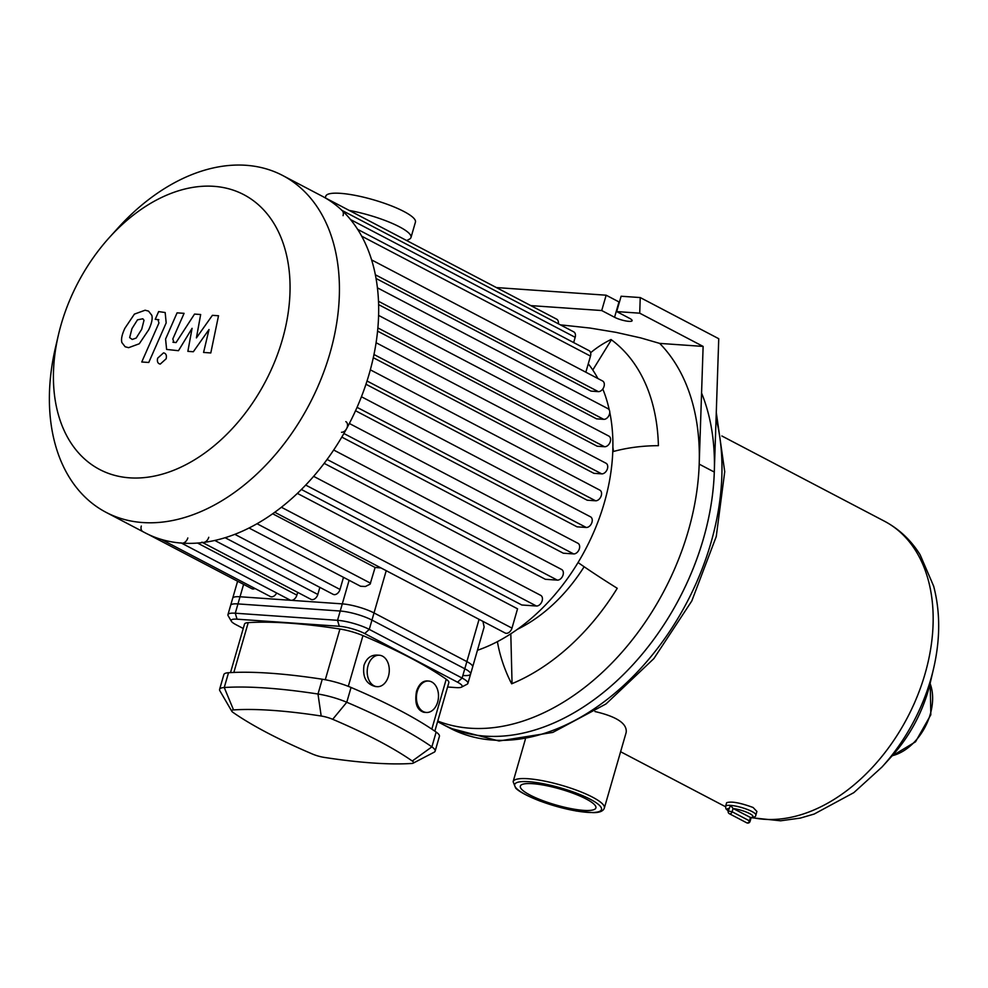 <?xml version="1.0" encoding="UTF-8"?>
<svg xmlns="http://www.w3.org/2000/svg" width="988" height="988" viewBox="0 0 988 988"><rect width="100%" height="100%" fill="white"/><g stroke="black" fill="none" stroke-linecap="round" stroke-linejoin="round"><path stroke-width="1.48" d="M594.986 711.545C616.907 716.67 627.306 723.648 626.17 732.466L604.36 807.999A47.486 9.954 -163.9 0 0 578.499 790.943A47.486 9.954 -163.9 0 0 528.024 778.729A47.486 9.954 -163.9 0 0 513.118 781.669L515.613 788.016C516.613 789.165 521.084 793.648 540.424 801.206L576.189 811.012L593.047 812.642C599.58 812.692 603.347 811.148 604.36 807.999M530.087 795.081A39.322 8.237 16.1 0 1 520.33 786.127A39.322 8.237 16.1 0 1 560.394 789.103A39.322 8.237 16.1 0 1 595.888 807.925A39.322 8.237 16.1 0 1 570.669 808.555A39.322 8.237 16.1 0 1 530.087 795.081M730.527 805.381L733.071 808.468L750.818 817.656C754.227 817.447 755.906 816.594 755.845 815.088A15.746 3.297 -163.9 0 0 751.942 811.506A15.746 3.297 -163.9 0 0 730.527 805.381L728.218 811L732.12 811.765A2.334 1.593 117.7 0 1 729.366 813.717A2.334 2.334 0 0 1 728.218 811L725.896 808.752L725.587 806.356A15.746 3.297 -163.9 0 1 730.527 805.381M726.625 802.738L726.637 802.713C731.281 801.132 740.098 802.725 753.103 807.492L756.894 811.457L755.845 815.088M933.574 668.617L930.251 682.844A116.67 79.67 117.7 0 1 928.189 690.748A116.67 79.67 117.7 0 1 891.781 756.24L881.963 767.059A156.499 106.877 -62.3 0 0 933.574 668.617C940.354 639.298 940.378 611.807 933.648 586.131L920.075 554.676C910.961 540.14 899.08 528.988 884.433 521.195A163.341 111.545 117.7 0 1 913.962 704.098A163.341 111.545 117.7 0 1 752.189 817.57M701.566 393.026A221.67 151.374 117.7 0 1 648.276 646.609A221.67 151.374 117.7 0 1 442.501 724.241A221.67 151.374 -62.3 0 0 617.117 680.621A221.67 151.374 -62.3 0 0 714.287 472.054L718.745 338.711L640.236 297.561L639.718 313.184L616.685 311.578L629.517 318.309A10.498 2.198 16.1 0 1 632.122 320.705A10.498 2.198 16.1 0 1 625.392 320.865A10.498 2.198 16.1 0 1 614.561 317.272L601.717 310.541L606.15 295.202L618.982 301.92A10.498 2.198 -163.9 0 0 619.414 302.143M590.602 352.741A86.339 62.738 -53.8 0 1 611.016 339.526A198.341 135.442 117.7 0 1 658.403 445.674A86.339 39.841 178.6 0 0 612.758 451.677M611.399 339.81L592.775 370.018M584.13 566.754A140 95.601 117.7 0 1 517.465 629.282M612.881 447.243A140 95.601 117.7 0 1 613.462 451.491M560.357 324.842L590.021 328.053L615.882 332.326L640.644 337.884L659.675 343.392A221.67 151.374 117.7 0 1 699.195 464.138A221.67 151.374 117.7 0 1 607.719 667.258A221.67 151.374 117.7 0 1 437.758 721.055M578.054 562.543A86.339 6.397 31.6 0 0 617.241 588.292A198.341 135.442 117.7 0 1 511.648 683.807A86.339 48.894 -112.4 0 1 497.409 641.657M510.808 633.814L512.056 683.634M659.675 343.392L703.123 346.418L699.195 464.138L714.287 472.054M640.236 297.561L621.119 296.239L616.685 311.578M496.396 287.57L606.15 295.202M601.717 310.541L530.815 305.613M703.123 346.418L639.718 313.184M58.428 334.87L55.513 347.381A190.165 129.86 -62.3 0 0 106.111 512.364L145.36 532.94A190.165 129.86 -62.3 0 0 348.665 424.791A190.165 129.86 -62.3 0 0 321.927 196.069L282.679 175.494A190.165 129.86 -62.3 0 0 118.214 227.746L109.594 237.268A155.165 105.963 -62.3 0 0 61.17 324.373A155.165 105.963 -62.3 0 0 58.428 334.87A155.165 105.963 -62.3 0 0 170.566 471.474A155.165 105.963 -62.3 0 0 285.717 251.755A155.165 105.963 -62.3 0 0 109.594 237.268M106.111 512.364A190.165 129.86 -62.3 0 0 309.417 404.216A190.165 129.86 -62.3 0 0 282.679 175.494M343.058 215.656A5.829 3.989 -62.3 0 0 341.601 210.197M141.296 526.048A5.829 3.989 -62.3 0 0 142.754 531.507M180.952 542.844A5.829 3.989 -62.3 0 0 187.819 537.966M201.885 542.165A5.829 3.989 -62.3 0 0 208.752 537.287M341.502 432.262A5.829 3.989 -62.3 0 0 346.973 427.866A5.829 3.989 -62.3 0 0 345.8 421.617M237.602 581.228L230.636 605.36A23.329 4.891 16.1 0 1 237.96 603.915L340.23 611.029A23.329 4.891 16.1 0 1 371.957 620.094L464.805 668.765A23.329 4.891 16.1 0 1 470.597 674.075A23.329 4.891 16.1 0 1 463.273 675.52M225.153 537.731L333.141 594.331A5.829 3.989 -62.3 0 0 340.008 589.453L343.454 577.498M202.676 542.585L310.961 599.333A5.829 3.989 -62.3 0 0 317.827 594.455L319.865 587.378M181.471 543.104L290.027 600.012A5.829 3.989 -62.3 0 0 296.894 595.134L297.684 592.38M161.464 539.46L270.304 596.517A5.829 3.989 -62.3 0 0 276.64 592.998M148.064 534.286L251.829 588.687A5.829 3.989 -62.3 0 0 255.04 588.515M482.934 621.366L484.132 627.034L470.597 674.075M249.075 528.037L360.571 586.255L365.399 586.501L370.105 584.167L375.107 567.47L380.973 567.927M477.451 650.289A172.665 117.918 -62.3 0 0 609.769 412.255M609.287 410.02A172.665 117.918 -62.3 0 0 602.791 388.988M597.876 378.503A172.665 117.918 -62.3 0 0 588.268 363.819M371.574 259.893L602.581 380.985A5.829 3.989 117.7 0 1 603.767 387.222A5.829 3.989 117.7 0 1 598.296 391.631L590.972 391.112L376.008 278.443M377.379 287.804L608.028 408.699A5.829 3.989 117.7 0 1 609.201 414.935A5.829 3.989 117.7 0 1 603.742 419.344L596.53 418.838L378.577 304.6M378.565 315.382L608.855 436.091A5.829 3.989 117.7 0 1 610.028 442.34A5.829 3.989 117.7 0 1 604.57 446.737L597.16 446.218L377.54 331.104M376.07 342.713L605.99 463.224A5.829 3.989 117.7 0 1 607.163 469.473A5.829 3.989 117.7 0 1 601.704 473.87L593.899 473.326L373.279 357.693M367.017 380.998L595.542 500.78L587.168 500.2L365.955 384.246M357.051 407.34L586.23 527.469L577.041 526.826L355.544 410.736M343.898 433.51L573.633 553.922L563.308 553.206L341.811 437.104M327.102 459.457L557.331 580.129L545.376 579.301L324.188 463.36M305.712 485.083L536.422 606.014L521.763 604.989L301.414 489.492M297.4 493.407L517.551 608.806L511.982 628.121A5.829 3.989 117.7 0 1 505.115 632.999L274.8 512.278M375.107 567.47L272.7 513.785M595.542 500.78A5.829 3.989 -62.3 0 0 601.013 496.384A5.829 3.989 -62.3 0 0 599.84 490.134L370.315 369.821M536.422 606.014A5.829 3.989 -62.3 0 0 541.881 601.606A5.829 3.989 -62.3 0 0 540.708 595.356L313.653 476.352M573.633 553.922A5.829 3.989 -62.3 0 0 579.091 549.526A5.829 3.989 -62.3 0 0 577.918 543.277L349.357 423.481M557.331 580.129A5.829 3.989 -62.3 0 0 562.789 575.732A5.829 3.989 -62.3 0 0 561.616 569.483L333.697 450.022M586.23 527.469A5.829 3.989 -62.3 0 0 591.701 523.072A5.829 3.989 -62.3 0 0 590.515 516.823L361.435 396.744M585.847 372.204L590.491 356.1A5.829 3.989 -62.3 0 0 589.046 350.641L357.582 229.327M573.658 342.577L575.177 337.316A5.829 3.989 -62.3 0 0 573.732 331.857L341.947 210.37M558.306 323.768A5.829 3.989 -62.3 0 0 556.664 319.161L324.583 197.514M173.863 342.428L172.826 338.958L184.077 313.332L177.074 312.85L165.576 339.082L166.614 349.431L178.47 350.703L192.08 328.325L187.868 351.358L193.339 351.74L209.024 329.51L203.577 352.444L210.79 352.951L218.521 315.752L212.395 315.333L196.414 337.896L200.663 314.517L194.55 314.085L176.049 342.577L172.912 342.194M129.663 337.612L132.244 339.452L136.183 338.057L141.692 329.313L144.013 320.285L142.84 318.778L137.505 319.828L131.947 328.646L129.663 337.612M139.271 343.775L148.694 329.807C151.707 323.447 152.745 318.618 151.806 315.32L148.558 311.121L145.113 310.22L134.417 314.11L124.957 328.152C121.969 334.45 120.944 339.255 121.882 342.564L125.143 346.763L128.613 347.677L139.271 343.775M157.919 319.507L158.945 322.99L141.753 361.991L148.756 362.473L166.182 322.903L165.169 312.529L158.636 311.591L155.227 319.322L158.858 319.741M163.514 352.877L157.648 358.187C156.907 361.62 157.784 363.584 160.278 364.078L166.145 358.78C166.886 355.347 166.009 353.383 163.514 352.877L164.663 353.198M159.13 363.757L160.278 364.078M243.246 628.479L235.811 624.577A18.661 3.915 16.1 0 1 231.365 621.254A18.661 3.915 16.1 0 1 237.034 619.18L339.304 626.281A18.661 3.915 16.1 0 1 364.683 633.543L457.53 682.202A18.661 3.915 16.1 0 1 461.507 687.142A18.661 3.915 16.1 0 1 456.308 687.611L447.589 687.006M461.507 687.142L467.102 684.227A23.329 4.891 -163.9 0 0 467.904 683.375A23.329 4.891 -163.9 0 0 462.112 678.052L369.265 629.393A23.329 4.891 -163.9 0 0 337.538 620.316L235.28 613.215A23.329 4.891 -163.9 0 0 227.956 614.647A23.329 4.891 -163.9 0 0 228.191 615.808L231.365 621.254M364.683 633.543L369.265 629.393L374.02 612.943A23.329 4.891 -163.9 0 0 342.293 603.878L337.538 620.316L339.304 626.281M374.02 612.943L466.867 661.614L462.112 678.052L457.53 682.202M467.904 683.375L472.659 666.925A23.329 4.891 -163.9 0 0 466.867 661.614M230.513 672.593L244.505 624.132A23.329 4.891 16.1 0 1 248.223 622.638A263.796 55.303 16.1 0 1 339.934 629.023A23.329 4.891 16.1 0 1 362.954 635.605A263.796 55.303 16.1 0 1 446.23 679.238A23.329 4.891 16.1 0 1 448.836 682.659L434.844 731.157M388.432 676.298A15.746 11.016 -86 0 1 377.144 686.672A15.746 11.016 -86 0 1 368.055 665.616A15.746 11.016 -86 0 1 379.33 655.242A15.746 11.016 -86 0 1 388.432 676.298M377.144 686.672L375.539 686.561C366.215 684.178 362.374 677.101 364.004 665.332C366.412 658.465 370.673 655.044 376.774 655.069L379.33 655.242M437.647 702.098A15.746 11.016 -86 0 1 426.371 712.459A15.746 11.016 -86 0 1 417.269 691.415A15.746 11.016 -86 0 1 428.545 681.041A15.746 11.016 -86 0 1 437.647 702.098M426.371 712.459L423.803 712.286C416.924 710.088 414.491 703.11 416.504 691.353C418.813 684.499 422.284 681.016 426.94 680.93L428.545 681.041M332.697 719.301A252.138 52.858 16.1 0 1 412.28 761.019A11.671 2.445 16.1 0 1 413.182 763.156A11.671 2.445 16.1 0 1 411.724 763.465A252.138 52.858 16.1 0 1 324.076 757.376A11.671 2.445 16.1 0 1 312.554 754.079A252.138 52.858 16.1 0 1 232.97 712.373A11.671 2.445 16.1 0 1 231.785 711.236A11.671 2.445 16.1 0 1 233.526 709.915A252.138 52.858 16.1 0 1 321.186 716.016A11.671 2.445 16.1 0 1 332.697 719.301L346.776 702.258A29.171 6.113 -163.9 0 0 317.988 694.021A269.638 56.526 -163.9 0 0 224.251 687.512A29.171 6.113 -163.9 0 0 219.595 689.365A29.171 6.113 -163.9 0 0 219.892 690.81L231.785 711.236M413.182 763.156L434.127 752.214A29.171 6.113 -163.9 0 0 435.14 751.139A29.171 6.113 -163.9 0 0 431.88 746.866A269.638 56.526 -163.9 0 0 346.776 702.258L351.049 687.463A29.171 6.113 -163.9 0 0 322.261 679.225A269.638 56.526 -163.9 0 0 228.524 672.717A29.171 6.113 -163.9 0 0 223.868 674.569L219.595 689.365M435.14 751.139L439.413 736.344A29.171 6.113 -163.9 0 0 436.153 732.071A269.638 56.526 -163.9 0 0 351.049 687.463M237.034 619.18L235.28 613.215L240.022 596.764L342.293 603.878M240.022 596.764A23.329 4.891 -163.9 0 0 232.699 598.209L227.956 614.647M406.698 240.553L409.39 239.158A46.671 9.781 -163.9 0 0 411.008 237.441A46.671 9.781 -163.9 0 0 349.221 210.432M411.008 237.441L415.442 222.102A46.671 9.781 -163.9 0 0 373.316 199.761A46.671 9.781 -163.9 0 0 325.768 196.217L325.287 197.884M930.091 683.535A47.486 32.431 117.7 0 1 930.264 714.238A47.486 32.431 117.7 0 1 892.263 755.709M528.901 781.718A45.152 9.46 16.1 0 1 600.581 806.616A45.152 9.46 16.1 0 1 544.857 802.75A45.152 9.46 16.1 0 1 528.901 781.718M746.73 822.819A2.334 1.593 -62.3 0 0 749.484 820.867L750.065 821.399A2.334 2.334 0 0 1 746.73 822.819L729.366 813.717M750.435 817.57L749.484 820.867L732.12 811.765L733.071 808.468M728.267 810.839A13.412 2.816 16.1 0 1 728.971 808.369M733.195 808.542A13.412 2.816 16.1 0 1 749.645 813.581A13.412 2.816 16.1 0 1 750.3 817.508M716.078 418.356A221.67 151.374 117.7 0 1 647.054 661.268A221.67 151.374 117.7 0 1 450.046 728.193L499.026 740.988L552.811 732.417L606.039 703.925L653.858 658.613L691.81 600.951L716.251 536.558L724.735 471.671L716.275 412.478M618.982 301.92L614.561 317.272M237.96 603.915L243.604 584.365M349.06 580.438L340.23 611.029M479.069 619.34L464.805 668.765M371.957 620.094L386.222 570.669M197.588 543.079L296.894 595.134M214.841 540.485L317.827 594.455M234.872 534.347L340.008 589.453M370.562 583.229L257.065 523.751M375.317 274.75L598.296 391.631M377.848 327.905L604.57 446.737M378.453 301.266L603.742 419.344M373.958 354.494L601.704 473.87M361.633 236.144L590.491 356.1M350.493 219.546L575.177 337.316M281.432 507.276L511.982 628.121M412.28 761.019L431.88 746.866L436.153 732.071M322.261 679.225L317.988 694.021L321.186 716.016M228.524 672.717L224.251 687.512L233.526 709.915M233.847 672.433L248.223 622.638M348.307 686.339L362.954 635.605M339.934 629.023L325.287 679.744M446.23 679.238L431.83 729.119M891.942 756.055L915.518 741.815L930.832 714.769L930.202 683.079M513.118 781.669L525.332 739.382M751.139 817.644L750.065 821.399M726.637 802.713L725.587 806.356M751.127 817.681L780.594 820.793L800.317 818.089L814.174 814.05L853.842 792.635L881.963 767.059M884.433 521.195L721.858 435.98M725.501 806.714L620.612 751.732M437.585 721.66L450.046 728.193"/></g></svg>
